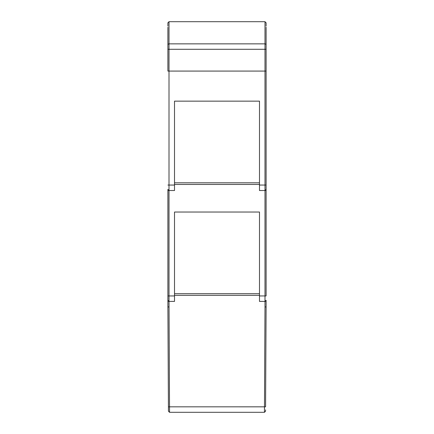<?xml version="1.0" encoding="UTF-8"?>
<svg xmlns="http://www.w3.org/2000/svg" width="434" height="434" viewBox="0 0 434 434"><rect width="100%" height="100%" fill="white"/><g stroke="black" fill="none" stroke-linecap="round" stroke-linejoin="round"><path stroke-width="0.65" d="M264.995 71.078L167.898 71.078L266.102 71.078L264.995 71.078L264.995 49.286L169.005 49.286L169.005 185.052L174.517 185.052L174.517 101.144L259.483 101.144L259.483 190.521L264.995 190.521A1.101 1.101 0 0 0 266.102 189.414L266.102 71.078L266.102 295.928L266.102 189.414L264.995 190.521L264.995 71.078M266.102 27.217L266.102 71.078M266.102 49.286L264.995 49.286L264.995 43.856L169.005 43.856L169.005 21.7L264.995 21.7L266.102 22.801L266.102 26.073M167.898 27.217L167.898 71.078M169.005 21.7L167.898 22.801L167.898 26.073M168.012 328.994C168.034 332.27 168.034 332.27 168.012 328.994C167.996 325.717 167.996 325.717 168.012 328.994C167.996 325.717 167.996 325.717 168.012 328.994M168.001 326.238L168.029 331.755M265.971 331.755L265.999 326.238M167.898 295.928L169.005 295.939L169.005 190.521L167.898 189.414L167.898 306.925L167.898 189.414A1.101 1.101 0 0 0 169.005 190.521L174.517 190.521L174.517 185.052M174.517 295.939L169.005 295.939L169.005 301.408L167.898 300.306A1.101 1.101 0 0 0 169.005 301.408L174.517 301.408L174.517 212.036L259.483 212.036L259.483 301.408L264.995 301.408A1.101 1.101 0 0 0 266.102 300.306L266.102 306.925L264.995 306.936L264.995 301.408L266.102 300.306M169.005 301.408L169.548 412.3L168.446 411.204L169.548 412.3L264.452 412.3L264.474 406.832L168.425 406.826L168.446 411.204L167.898 306.925L169.005 306.936L167.898 306.925M265.554 410.949L265.559 409.875M264.995 306.936L264.474 406.832L265.575 406.826L266.102 306.925M174.517 184.45L259.483 184.45M265.554 411.204L264.452 412.3L265.554 411.204M174.517 295.342L259.483 295.342M167.898 44.941A1.101 1.085 180 0 1 169.005 43.856L169.005 49.286L167.898 49.286M266.102 44.941A1.101 1.085 180 0 0 264.995 43.856L264.995 21.7M167.898 185.041L169.005 185.052L169.005 190.521M259.483 185.052L266.102 185.041M259.483 295.939L264.995 295.939L264.995 190.521M264.995 301.408L264.995 295.939L266.102 295.928M259.483 182.812L174.517 182.812M259.483 293.699L174.517 293.699"/></g></svg>
